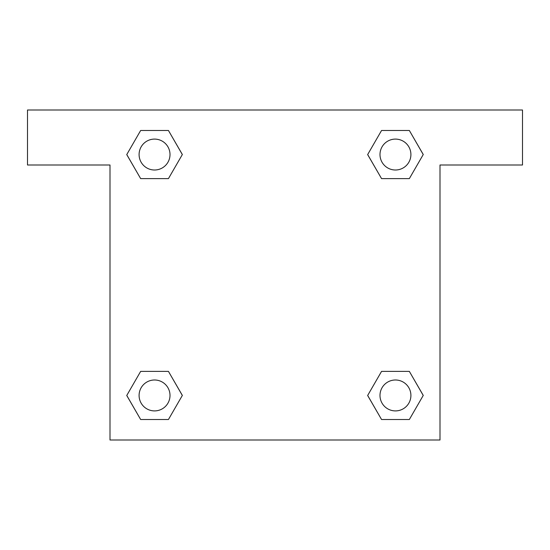 <?xml version="1.0" encoding="UTF-8"?>
<svg xmlns="http://www.w3.org/2000/svg" width="550" height="550" viewBox="0 0 550 550"><rect width="100%" height="100%" fill="white"/><g stroke="black" fill="none" stroke-linecap="round" stroke-linejoin="round"><path stroke-width="0.82" d="M522.5 110L27.5 110L27.5 165L110 165L110 440L440 440L440 165L522.5 165L522.5 110M140.656 178.613L168.444 178.613L140.656 178.613L126.768 154.55L140.656 130.488L168.444 130.488L182.332 154.55L168.444 178.613L140.656 178.613L126.734 154.571M168.444 130.488L140.656 130.488L168.444 130.488L182.366 154.529M168.444 371.388L140.656 371.388L168.444 371.388L182.332 395.45L168.444 419.513L140.656 419.513L126.768 395.45L140.656 371.388L168.444 371.388L182.366 395.429M140.656 419.513L168.444 419.513L140.656 419.513L126.734 395.471M409.344 371.388L381.556 371.388L409.344 371.388L423.232 395.45L409.344 419.513L381.556 419.513L367.668 395.45L381.556 371.388L409.344 371.388L423.266 395.429M381.556 419.513L409.344 419.513L381.556 419.513L367.634 395.471M381.556 178.613L409.344 178.613L381.556 178.613L367.668 154.55L381.556 130.488L409.344 130.488L423.232 154.55L409.344 178.613L381.556 178.613L367.634 154.571M409.344 130.488L381.556 130.488L409.344 130.488L423.266 154.529M410.905 395.45A15.455 15.455 0 0 0 387.723 382.064A15.455 15.455 0 0 0 387.723 408.836A15.455 15.455 0 0 0 410.905 395.45M170.005 395.45A15.455 15.455 0 0 0 146.822 382.064A15.455 15.455 0 0 0 146.822 408.836A15.455 15.455 0 0 0 170.005 395.45M410.905 154.55A15.455 15.455 0 0 0 387.723 141.164A15.455 15.455 0 0 0 387.723 167.936A15.455 15.455 0 0 0 410.905 154.55M170.005 154.55A15.455 15.455 0 0 0 146.822 141.164A15.455 15.455 0 0 0 146.822 167.936A15.455 15.455 0 0 0 170.005 154.55"/></g></svg>
